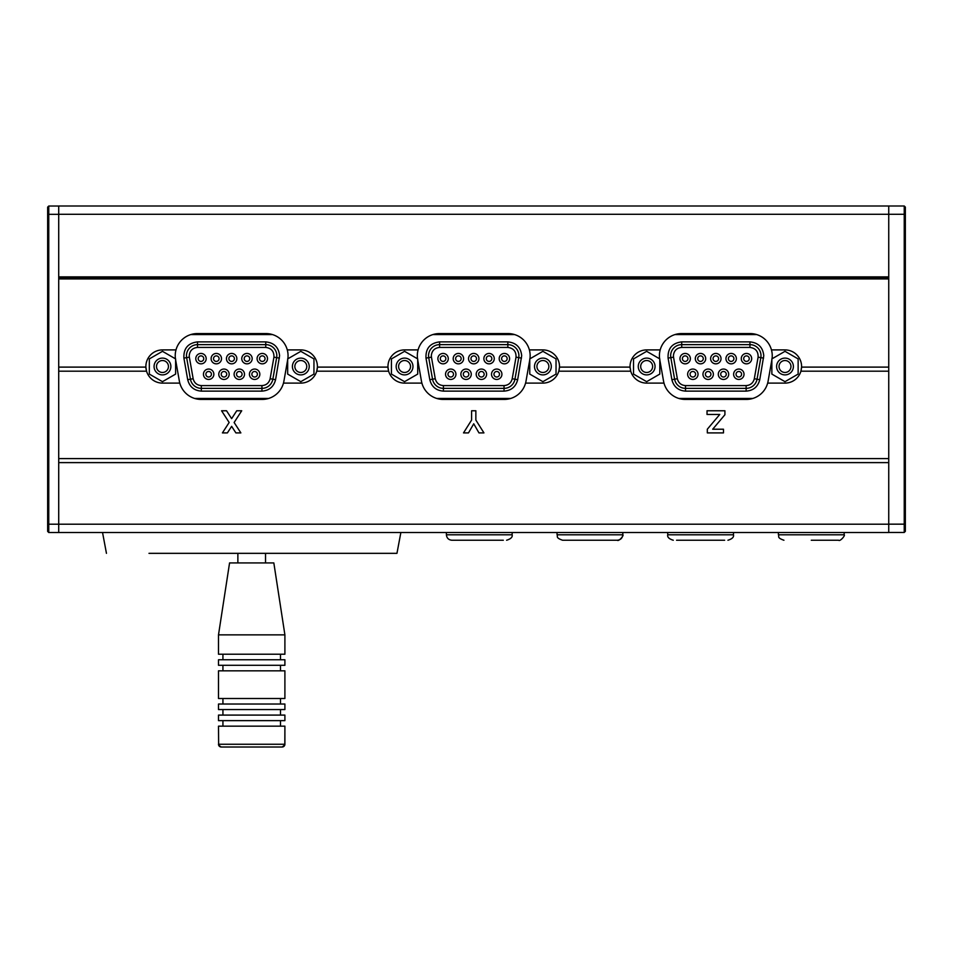 <?xml version="1.0" encoding="UTF-8"?>
<svg xmlns="http://www.w3.org/2000/svg" width="953" height="953" viewBox="0 0 953 953"><rect width="100%" height="100%" fill="white"/><g stroke="black" fill="none" stroke-linecap="round" stroke-linejoin="round"><path stroke-width="1.43" d="M904.242 205.991L905.35 207.087L905.35 531.357L904.242 532.465L904.242 205.991L58.717 205.991L58.717 277.597L888.744 277.597L888.744 276.87L58.717 276.87L58.717 532.513L888.744 532.513L888.744 524.198L48.758 524.198L48.758 532.513L58.717 532.513M888.744 205.991L888.744 278.931L58.717 278.931L888.744 278.347L888.744 524.198M771.859 359.853L768.106 381.14A22.133 22.133 0 0 1 746.306 399.426L685.35 399.426A22.133 22.133 0 0 1 663.991 383.106L646.658 383.106A16.606 16.606 0 0 1 630.731 371.182L630.064 367.108L559.494 367.108A16.606 16.606 0 0 0 542.9 349.906L529.38 349.906A22.133 22.133 0 0 0 508.02 333.574L439.452 333.574A22.133 22.133 0 0 0 418.093 349.906L404.56 349.906A16.606 16.606 0 0 0 387.978 367.108L317.397 367.108L316.741 371.182A16.606 16.606 0 0 1 300.814 383.106L283.47 383.106A22.133 22.133 0 0 1 262.123 399.426L201.166 399.426A22.133 22.133 0 0 1 179.367 381.14L175.614 359.853M767.665 383.106L784.998 383.106A16.606 16.606 0 0 0 800.925 371.182L888.744 371.182L888.744 367.108L801.58 367.108A16.606 16.606 0 0 0 784.998 349.906L771.465 349.906A22.133 22.133 0 0 0 750.106 333.574L681.538 333.574A22.133 22.133 0 0 0 660.191 349.906L646.658 349.906A16.606 16.606 0 0 0 630.064 367.108M317.397 367.108A16.606 16.606 0 0 0 300.814 349.906L287.282 349.906A22.133 22.133 0 0 0 265.923 333.574L197.354 333.574A22.133 22.133 0 0 0 175.995 349.906L162.475 349.906A16.606 16.606 0 0 0 145.88 367.108L58.717 367.108L58.717 371.182L146.548 371.182A16.606 16.606 0 0 0 162.475 383.106L179.807 383.106M771.465 349.906A22.133 22.133 0 0 1 772.025 358.816M529.38 349.906A22.133 22.133 0 0 1 529.928 358.816M287.282 349.906A22.133 22.133 0 0 1 287.842 358.816M236.737 410.767L241.717 410.767L234.128 422.489L240.859 432.9L235.891 432.9L231.639 426.336L227.398 432.9L222.418 432.9L229.149 422.489L221.572 410.767L226.54 410.767L231.639 418.653L236.737 410.767M388.002 367.691A16.606 16.606 0 0 0 404.56 383.106L421.893 383.106A22.133 22.133 0 0 0 443.252 399.426L504.208 399.426A22.133 22.133 0 0 0 525.568 383.106L542.9 383.106A16.606 16.606 0 0 0 558.827 371.182L559.494 367.108M707.031 410.767L724.911 410.767L724.911 414.746L712.701 429.219L723.482 429.219L723.482 432.9L707.317 432.9L707.317 429.219L719.765 414.46L707.031 414.46L707.031 410.767M471.604 410.767L475.857 410.767L475.857 420.082L483.945 432.9L478.966 432.9L473.736 423.787L468.495 432.9L463.515 432.9L471.604 420.059L471.604 410.767M529.761 359.853L526.008 381.14A22.133 22.133 0 0 1 525.568 383.106M421.893 383.106A22.133 22.133 0 0 1 421.452 381.14L417.712 359.853M663.991 383.106A22.133 22.133 0 0 1 663.55 381.14L659.798 359.853M287.663 359.853L283.911 381.14A22.133 22.133 0 0 1 283.47 383.106M316.741 371.182L388.633 371.182L387.978 367.108M801.58 367.108L800.925 371.182M146.548 371.182L145.88 367.108M888.744 277.847L58.717 277.847M888.744 278.121L58.717 278.121M888.744 278.252L58.717 278.252M175.447 358.816A22.133 22.133 0 0 1 175.995 349.906M417.533 358.816A22.133 22.133 0 0 1 418.093 349.906M659.631 358.816A22.133 22.133 0 0 1 660.191 349.906M145.916 367.691A16.606 16.606 0 0 0 146.393 370.622M316.896 370.622A16.606 16.606 0 0 0 317.278 368.597M317.313 368.334A16.606 16.606 0 0 0 317.373 367.691M630.1 367.691A16.606 16.606 0 0 0 630.159 368.334M630.374 369.74A16.606 16.606 0 0 0 630.576 370.622M801.08 370.622A16.606 16.606 0 0 0 801.282 369.74M801.497 368.334A16.606 16.606 0 0 0 801.556 367.691M558.982 370.622A16.606 16.606 0 0 0 559.185 369.74M559.399 368.334A16.606 16.606 0 0 0 559.459 367.691M48.758 532.513L47.65 531.405L47.65 207.135L48.758 206.027L58.717 206.027M58.717 462.61L58.717 458.596L888.744 458.596L888.744 462.61L58.717 462.61M48.758 206.027L48.758 524.198L47.65 524.198M904.242 532.465L888.744 532.465L904.242 532.465L905.35 531.357M724.649 540.244L676.57 540.244M503.315 540.244L451.925 540.244L503.315 540.244M622.738 535.574L622.809 534.8L557.064 534.8C558.136 536.396 555.087 537.635 562.604 540.244L617.282 540.244C620.594 539.922 622.44 538.111 622.809 534.8L622.845 532.513M811.277 540.244L838.616 540.244C840.153 541.792 845.656 535.109 844.155 534.8L844.191 532.513M749.94 341.877L749.94 344.641A11.067 11.067 0 0 1 760.839 357.637L757.039 379.211A11.067 11.067 0 0 1 746.139 388.359L685.517 388.359A11.067 11.067 0 0 1 674.617 379.211L670.817 357.637A11.067 11.067 0 0 1 681.717 344.641L681.717 347.416L749.94 347.416L749.94 344.641L681.717 344.641L681.717 341.877L749.94 341.877C758.302 342.746 762.912 347.357 763.77 355.707L759.755 379.699C757.945 386.763 753.406 390.575 746.139 391.123L685.517 391.123C678.238 390.575 673.7 386.763 671.889 379.699L668.089 358.114C667.624 348.5 672.163 343.092 681.717 341.877M638.26 366.5A8.398 8.398 0 0 0 646.658 374.898A8.398 8.398 0 0 0 655.056 366.5A8.398 8.398 0 0 0 646.658 358.102A8.398 8.398 0 0 0 638.26 366.5M640.69 366.5A5.968 5.968 0 0 0 646.658 372.468A5.968 5.968 0 0 0 652.626 366.5A5.968 5.968 0 0 0 646.658 360.532A5.968 5.968 0 0 0 640.69 366.5M776.6 366.5A8.398 8.398 0 0 0 784.998 374.898A8.398 8.398 0 0 0 793.396 366.5A8.398 8.398 0 0 0 784.998 358.102A8.398 8.398 0 0 0 776.6 366.5M779.03 366.5A5.968 5.968 0 0 0 784.998 372.468A5.968 5.968 0 0 0 790.966 366.5A5.968 5.968 0 0 0 784.998 360.532A5.968 5.968 0 0 0 779.03 366.5M679.965 358.638A5.206 5.206 0 0 0 685.171 363.843A5.206 5.206 0 0 0 690.377 358.638A5.206 5.206 0 0 0 685.171 353.444A5.206 5.206 0 0 0 679.965 358.638M682.408 358.638A2.764 2.764 0 0 0 685.171 361.413A2.764 2.764 0 0 0 687.935 358.638A2.764 2.764 0 0 0 685.171 355.874A2.764 2.764 0 0 0 682.408 358.638M695.297 358.638A5.206 5.206 0 0 0 700.503 363.843A5.206 5.206 0 0 0 705.696 358.638A5.206 5.206 0 0 0 700.503 353.444A5.206 5.206 0 0 0 695.297 358.638M697.727 358.638A2.764 2.764 0 0 0 700.503 361.413A2.764 2.764 0 0 0 703.266 358.638A2.764 2.764 0 0 0 700.503 355.874A2.764 2.764 0 0 0 697.727 358.638M733.619 374.243A5.206 5.206 0 0 0 738.813 379.449A5.206 5.206 0 0 0 744.019 374.243A5.206 5.206 0 0 0 738.813 369.049A5.206 5.206 0 0 0 733.619 374.243M736.05 374.243A2.764 2.764 0 0 0 738.813 377.019A2.764 2.764 0 0 0 741.589 374.243A2.764 2.764 0 0 0 738.813 371.479A2.764 2.764 0 0 0 736.05 374.243M725.948 358.638A5.206 5.206 0 0 0 731.154 363.843A5.206 5.206 0 0 0 736.359 358.638A5.206 5.206 0 0 0 731.154 353.444A5.206 5.206 0 0 0 725.948 358.638M728.39 358.638A2.764 2.764 0 0 0 731.154 361.413A2.764 2.764 0 0 0 733.917 358.638A2.764 2.764 0 0 0 731.154 355.874A2.764 2.764 0 0 0 728.39 358.638M687.637 374.243A5.206 5.206 0 0 0 692.831 379.449A5.206 5.206 0 0 0 698.037 374.243A5.206 5.206 0 0 0 692.831 369.049A5.206 5.206 0 0 0 687.637 374.243M690.067 374.243A2.764 2.764 0 0 0 692.831 377.019A2.764 2.764 0 0 0 695.607 374.243A2.764 2.764 0 0 0 692.831 371.479A2.764 2.764 0 0 0 690.067 374.243M718.288 374.243A5.206 5.206 0 0 0 723.494 379.449A5.206 5.206 0 0 0 728.688 374.243A5.206 5.206 0 0 0 723.494 369.049A5.206 5.206 0 0 0 718.288 374.243M720.718 374.243A2.764 2.764 0 0 0 723.494 377.019A2.764 2.764 0 0 0 726.257 374.243A2.764 2.764 0 0 0 723.494 371.479A2.764 2.764 0 0 0 720.718 374.243M741.279 358.638A5.206 5.206 0 0 0 746.485 363.843A5.206 5.206 0 0 0 751.679 358.638A5.206 5.206 0 0 0 746.485 353.444A5.206 5.206 0 0 0 741.279 358.638M743.709 358.638A2.764 2.764 0 0 0 746.485 361.413A2.764 2.764 0 0 0 749.249 358.638A2.764 2.764 0 0 0 746.485 355.874A2.764 2.764 0 0 0 743.709 358.638M710.628 358.638A5.206 5.206 0 0 0 715.822 363.843A5.206 5.206 0 0 0 721.028 358.638A5.206 5.206 0 0 0 715.822 353.444A5.206 5.206 0 0 0 710.628 358.638M713.058 358.638A2.764 2.764 0 0 0 715.822 361.413A2.764 2.764 0 0 0 718.598 358.638A2.764 2.764 0 0 0 715.822 355.874A2.764 2.764 0 0 0 713.058 358.638M702.957 374.243A5.206 5.206 0 0 0 708.162 379.449A5.206 5.206 0 0 0 713.368 374.243A5.206 5.206 0 0 0 708.162 369.049A5.206 5.206 0 0 0 702.957 374.243M705.399 374.243A2.764 2.764 0 0 0 708.162 377.019A2.764 2.764 0 0 0 710.926 374.243A2.764 2.764 0 0 0 708.162 371.479A2.764 2.764 0 0 0 705.399 374.243M659.798 374.088L659.798 358.912L646.658 351.323L633.519 358.912L633.519 374.088L646.658 381.676L659.798 374.088M798.137 374.088L798.137 358.912L784.998 351.323L771.859 358.912L771.859 374.088L784.998 381.676L798.137 374.088M507.842 341.877L507.842 344.641A11.067 11.067 0 0 1 518.742 357.637L514.942 379.211A11.067 11.067 0 0 1 504.042 388.359L443.419 388.359A11.067 11.067 0 0 1 432.531 379.211L428.719 357.637A11.067 11.067 0 0 1 439.619 344.641L439.619 347.416L507.842 347.416L507.842 344.641L439.619 344.641L439.619 341.877L507.842 341.877C516.204 342.746 520.814 347.357 521.684 355.707L517.67 379.699C515.859 386.763 511.32 390.575 504.042 391.123L443.419 391.123C436.152 390.575 431.614 386.763 429.803 379.699L425.991 358.114C425.538 348.5 430.077 343.092 439.619 341.877M396.162 366.5A8.398 8.398 0 0 0 404.56 374.898A8.398 8.398 0 0 0 412.971 366.5A8.398 8.398 0 0 0 404.56 358.102A8.398 8.398 0 0 0 396.162 366.5M398.592 366.5A5.968 5.968 0 0 0 404.56 372.468A5.968 5.968 0 0 0 410.529 366.5A5.968 5.968 0 0 0 404.56 360.532A5.968 5.968 0 0 0 398.592 366.5M534.502 366.5A8.398 8.398 0 0 0 542.9 374.898A8.398 8.398 0 0 0 551.299 366.5A8.398 8.398 0 0 0 542.9 358.102A8.398 8.398 0 0 0 534.502 366.5M536.932 366.5A5.968 5.968 0 0 0 542.9 372.468A5.968 5.968 0 0 0 548.868 366.5A5.968 5.968 0 0 0 542.9 360.532A5.968 5.968 0 0 0 536.932 366.5M437.88 358.638A5.206 5.206 0 0 0 443.074 363.843A5.206 5.206 0 0 0 448.279 358.638A5.206 5.206 0 0 0 443.074 353.444A5.206 5.206 0 0 0 437.88 358.638M440.31 358.638A2.764 2.764 0 0 0 443.074 361.413A2.764 2.764 0 0 0 445.849 358.638A2.764 2.764 0 0 0 443.074 355.874A2.764 2.764 0 0 0 440.31 358.638M453.199 358.638A5.206 5.206 0 0 0 458.405 363.843A5.206 5.206 0 0 0 463.611 358.638A5.206 5.206 0 0 0 458.405 353.444A5.206 5.206 0 0 0 453.199 358.638M455.641 358.638A2.764 2.764 0 0 0 458.405 361.413A2.764 2.764 0 0 0 461.169 358.638A2.764 2.764 0 0 0 458.405 355.874A2.764 2.764 0 0 0 455.641 358.638M491.522 374.243A5.206 5.206 0 0 0 496.727 379.449A5.206 5.206 0 0 0 501.921 374.243A5.206 5.206 0 0 0 496.727 369.049A5.206 5.206 0 0 0 491.522 374.243M493.964 374.243A2.764 2.764 0 0 0 496.727 377.019A2.764 2.764 0 0 0 499.491 374.243A2.764 2.764 0 0 0 496.727 371.479A2.764 2.764 0 0 0 493.964 374.243M483.862 358.638A5.206 5.206 0 0 0 489.056 363.843A5.206 5.206 0 0 0 494.262 358.638A5.206 5.206 0 0 0 489.056 353.444A5.206 5.206 0 0 0 483.862 358.638M486.292 358.638A2.764 2.764 0 0 0 489.056 361.413A2.764 2.764 0 0 0 491.831 358.638A2.764 2.764 0 0 0 489.056 355.874A2.764 2.764 0 0 0 486.292 358.638M445.539 374.243A5.206 5.206 0 0 0 450.745 379.449A5.206 5.206 0 0 0 455.939 374.243A5.206 5.206 0 0 0 450.745 369.049A5.206 5.206 0 0 0 445.539 374.243M447.97 374.243A2.764 2.764 0 0 0 450.745 377.019A2.764 2.764 0 0 0 453.509 374.243A2.764 2.764 0 0 0 450.745 371.479A2.764 2.764 0 0 0 447.97 374.243M476.19 374.243A5.206 5.206 0 0 0 481.396 379.449A5.206 5.206 0 0 0 486.602 374.243A5.206 5.206 0 0 0 481.396 369.049A5.206 5.206 0 0 0 476.19 374.243M478.632 374.243A2.764 2.764 0 0 0 481.396 377.019A2.764 2.764 0 0 0 484.16 374.243A2.764 2.764 0 0 0 481.396 371.479A2.764 2.764 0 0 0 478.632 374.243M499.193 358.638A5.206 5.206 0 0 0 504.387 363.843A5.206 5.206 0 0 0 509.593 358.638A5.206 5.206 0 0 0 504.387 353.444A5.206 5.206 0 0 0 499.193 358.638M501.623 358.638A2.764 2.764 0 0 0 504.387 361.413A2.764 2.764 0 0 0 507.151 358.638A2.764 2.764 0 0 0 504.387 355.874A2.764 2.764 0 0 0 501.623 358.638M468.531 358.638A5.206 5.206 0 0 0 473.736 363.843A5.206 5.206 0 0 0 478.93 358.638A5.206 5.206 0 0 0 473.736 353.444A5.206 5.206 0 0 0 468.531 358.638M470.961 358.638A2.764 2.764 0 0 0 473.736 361.413A2.764 2.764 0 0 0 476.5 358.638A2.764 2.764 0 0 0 473.736 355.874A2.764 2.764 0 0 0 470.961 358.638M460.871 374.243A5.206 5.206 0 0 0 466.065 379.449A5.206 5.206 0 0 0 471.27 374.243A5.206 5.206 0 0 0 466.065 369.049A5.206 5.206 0 0 0 460.871 374.243M463.301 374.243A2.764 2.764 0 0 0 466.065 377.019A2.764 2.764 0 0 0 468.84 374.243A2.764 2.764 0 0 0 466.065 371.479A2.764 2.764 0 0 0 463.301 374.243M469.638 341.877L471.461 341.877M489.354 341.877L490.533 341.877M417.712 374.088L417.712 358.912L404.56 351.323L391.421 358.912L391.421 374.088L404.56 381.676L417.712 374.088M556.04 374.088L556.04 358.912L542.9 351.323L529.761 358.912L529.761 374.088L542.9 381.676L556.04 374.088M265.756 341.877L265.756 344.641A11.067 11.067 0 0 1 276.656 357.637L272.844 379.211A11.067 11.067 0 0 1 261.944 388.359L201.333 388.359A11.067 11.067 0 0 1 190.433 379.211L186.633 357.637A11.067 11.067 0 0 1 197.521 344.641L197.521 347.416L265.756 347.416L265.756 344.641L197.521 344.641L197.521 341.877L265.756 341.877C274.107 342.746 278.729 347.357 279.586 355.707L275.572 379.699C273.761 386.763 269.222 390.575 261.944 391.123L201.333 391.123C194.055 390.575 189.516 386.763 187.705 379.699L183.905 358.114C183.441 348.5 187.979 343.092 197.521 341.877M154.064 366.5A8.398 8.398 0 0 0 162.475 374.898A8.398 8.398 0 0 0 170.873 366.5A8.398 8.398 0 0 0 162.475 358.102A8.398 8.398 0 0 0 154.064 366.5M156.506 366.5A5.968 5.968 0 0 0 162.475 372.468A5.968 5.968 0 0 0 168.443 366.5A5.968 5.968 0 0 0 162.475 360.532A5.968 5.968 0 0 0 156.506 366.5M292.404 366.5A8.398 8.398 0 0 0 300.814 374.898A8.398 8.398 0 0 0 309.213 366.5A8.398 8.398 0 0 0 300.814 358.102A8.398 8.398 0 0 0 292.404 366.5M294.846 366.5A5.968 5.968 0 0 0 300.814 372.468A5.968 5.968 0 0 0 306.771 366.5A5.968 5.968 0 0 0 300.814 360.532A5.968 5.968 0 0 0 294.846 366.5M195.782 358.638A5.206 5.206 0 0 0 200.988 363.843A5.206 5.206 0 0 0 206.182 358.638A5.206 5.206 0 0 0 200.988 353.444A5.206 5.206 0 0 0 195.782 358.638M198.212 358.638A2.764 2.764 0 0 0 200.988 361.413A2.764 2.764 0 0 0 203.751 358.638A2.764 2.764 0 0 0 200.988 355.874A2.764 2.764 0 0 0 198.212 358.638M211.113 358.638A5.206 5.206 0 0 0 216.307 363.843A5.206 5.206 0 0 0 221.513 358.638A5.206 5.206 0 0 0 216.307 353.444A5.206 5.206 0 0 0 211.113 358.638M213.543 358.638A2.764 2.764 0 0 0 216.307 361.413A2.764 2.764 0 0 0 219.083 358.638A2.764 2.764 0 0 0 216.307 355.874A2.764 2.764 0 0 0 213.543 358.638M249.436 374.243A5.206 5.206 0 0 0 254.63 379.449A5.206 5.206 0 0 0 259.835 374.243A5.206 5.206 0 0 0 254.63 369.049A5.206 5.206 0 0 0 249.436 374.243M251.866 374.243A2.764 2.764 0 0 0 254.63 377.019A2.764 2.764 0 0 0 257.393 374.243A2.764 2.764 0 0 0 254.63 371.479A2.764 2.764 0 0 0 251.866 374.243M241.764 358.638A5.206 5.206 0 0 0 246.97 363.843A5.206 5.206 0 0 0 252.176 358.638A5.206 5.206 0 0 0 246.97 353.444A5.206 5.206 0 0 0 241.764 358.638M244.206 358.638A2.764 2.764 0 0 0 246.97 361.413A2.764 2.764 0 0 0 249.734 358.638A2.764 2.764 0 0 0 246.97 355.874A2.764 2.764 0 0 0 244.206 358.638M203.442 374.243A5.206 5.206 0 0 0 208.647 379.449A5.206 5.206 0 0 0 213.853 374.243A5.206 5.206 0 0 0 208.647 369.049A5.206 5.206 0 0 0 203.442 374.243M205.884 374.243A2.764 2.764 0 0 0 208.647 377.019A2.764 2.764 0 0 0 211.411 374.243A2.764 2.764 0 0 0 208.647 371.479A2.764 2.764 0 0 0 205.884 374.243M234.104 374.243A5.206 5.206 0 0 0 239.31 379.449A5.206 5.206 0 0 0 244.504 374.243A5.206 5.206 0 0 0 239.31 369.049A5.206 5.206 0 0 0 234.104 374.243M236.535 374.243A2.764 2.764 0 0 0 239.31 377.019A2.764 2.764 0 0 0 242.074 374.243A2.764 2.764 0 0 0 239.31 371.479A2.764 2.764 0 0 0 236.535 374.243M257.096 358.638A5.206 5.206 0 0 0 262.301 363.843A5.206 5.206 0 0 0 267.495 358.638A5.206 5.206 0 0 0 262.301 353.444A5.206 5.206 0 0 0 257.096 358.638M259.526 358.638A2.764 2.764 0 0 0 262.301 361.413A2.764 2.764 0 0 0 265.065 358.638A2.764 2.764 0 0 0 262.301 355.874A2.764 2.764 0 0 0 259.526 358.638M226.445 358.638A5.206 5.206 0 0 0 231.639 363.843A5.206 5.206 0 0 0 236.844 358.638A5.206 5.206 0 0 0 231.639 353.444A5.206 5.206 0 0 0 226.445 358.638M228.875 358.638A2.764 2.764 0 0 0 231.639 361.413A2.764 2.764 0 0 0 234.402 358.638A2.764 2.764 0 0 0 231.639 355.874A2.764 2.764 0 0 0 228.875 358.638M218.773 374.243A5.206 5.206 0 0 0 223.979 379.449A5.206 5.206 0 0 0 229.173 374.243A5.206 5.206 0 0 0 223.979 369.049A5.206 5.206 0 0 0 218.773 374.243M221.215 374.243A2.764 2.764 0 0 0 223.979 377.019A2.764 2.764 0 0 0 226.743 374.243A2.764 2.764 0 0 0 223.979 371.479A2.764 2.764 0 0 0 221.215 374.243M247.256 341.877L248.435 341.877M175.614 374.088L175.614 358.912L162.475 351.323L149.323 358.912L149.323 374.088L162.475 381.676L175.614 374.088M313.954 374.088L313.954 358.912L300.814 351.323L287.663 358.912L287.663 374.088L300.814 381.676L313.954 374.088M148.99 553.336L396.96 553.336L148.99 553.336M152.373 553.336L171.743 553.336L152.373 553.336M334.979 553.336L354.349 553.336L334.979 553.336M282.183 747.009L284.828 744.901L284.899 726.162L218.499 726.162L218.642 745.127A2.764 2.764 -18.4 0 1 218.499 744.245L284.899 744.245A2.764 2.764 161.6 0 1 282.136 747.009L221.167 747.009L218.642 745.127A2.764 2.764 -18.4 0 0 221.263 747.009M273.833 562.925L229.566 562.925L218.499 634.865L284.899 634.865L273.833 562.925M284.899 654.223L280.48 654.223L280.48 659.762L280.48 654.223L218.499 654.223L284.899 654.223L284.899 634.865M218.499 634.865L218.499 654.223L218.499 634.865L229.566 562.925M265.53 562.925L265.53 553.336L265.53 562.925M237.869 562.925L237.869 553.336L237.869 562.925M222.931 659.762L222.931 654.223L222.931 659.762M218.499 665.301L284.899 665.301L284.899 659.762L218.499 659.762L218.499 665.301L280.48 665.301L280.48 670.829M222.931 670.829L222.931 665.301M284.899 670.829L284.899 698.501L280.48 698.501L280.48 704.029L280.48 698.501L218.499 698.501L284.899 698.501L284.899 670.829L218.499 670.829L218.499 698.501L218.499 670.829M222.931 704.029L222.931 698.501M218.499 709.568L284.899 709.568L284.899 704.029L218.499 704.029L218.499 709.568L280.48 709.568L280.48 715.095L280.48 709.568L284.899 709.568L284.899 704.029M222.931 715.095L222.931 709.568L222.931 715.095M284.899 715.095L284.899 720.635L280.48 720.635L280.48 726.162L280.48 720.635L218.499 720.635L284.899 720.635L284.899 715.095L218.499 715.095L218.499 720.635L218.499 715.095M222.931 726.162L222.931 720.635M284.899 659.762L284.899 665.301L280.48 665.301M905.35 214.294L58.717 214.294M630.731 371.182L558.827 371.182M47.65 214.342L58.717 214.342M905.35 524.162L888.744 524.162M667.696 532.513L667.743 534.8L733.476 534.8C734.036 537.099 732.202 538.91 727.949 540.244M446.361 532.513L446.397 534.8L512.142 534.8C512.702 537.099 510.856 538.91 506.603 540.244M778.363 532.513L778.41 534.8C779.483 536.396 776.433 537.635 783.938 540.244C776.433 537.635 779.483 536.396 778.41 534.8L844.155 534.8C845.656 535.109 840.153 541.792 838.616 540.244M749.94 344.641A11.067 11.067 0 0 1 760.839 357.637L763.567 358.114M668.089 358.114L673.533 357.149L673.414 355.707C673.938 350.704 676.701 347.94 681.717 347.416M752.775 398.461L678.87 398.461M756.587 334.551L675.069 334.551M685.517 391.123L685.517 388.359A11.067 11.067 0 0 1 674.617 379.211L671.889 379.699M759.755 379.699L757.039 379.211A11.067 11.067 0 0 1 746.139 388.359L746.139 391.123M670.817 357.637A11.067 11.067 0 0 1 670.65 355.707M674.617 379.211L677.345 378.734L673.533 357.149M685.517 388.359L685.517 385.596C681.157 385.25 678.429 382.963 677.345 378.734M746.139 388.359L746.139 385.596L685.517 385.596M757.039 379.211L754.311 378.734C753.215 382.963 750.499 385.25 746.139 385.596M760.839 357.637L758.111 357.149L754.311 378.734M749.94 347.416C755.61 348.19 758.326 351.443 758.111 357.149M507.842 344.641A11.067 11.067 0 0 1 518.742 357.637L521.47 358.114M425.991 358.114L431.447 357.149L431.316 355.707C431.852 350.704 434.616 347.94 439.619 347.416M510.689 398.461L436.784 398.461M514.489 334.551L432.972 334.551M443.419 391.123L443.419 388.359A11.067 11.067 0 0 1 432.531 379.211L429.803 379.699M517.67 379.699L514.942 379.211A11.067 11.067 0 0 1 504.042 388.359L504.042 391.123M428.719 357.637A11.067 11.067 0 0 1 428.552 355.707M432.531 379.211L435.247 378.734L431.447 357.149M443.419 388.359L443.419 385.596C439.071 385.25 436.343 382.963 435.247 378.734M504.042 388.359L504.042 385.596L443.419 385.596M514.942 379.211L512.214 378.734C511.13 382.963 508.402 385.25 504.042 385.596M518.742 357.637L516.026 357.149L512.214 378.734M507.842 347.416C513.512 348.19 516.24 351.443 516.026 357.149M265.756 344.641A11.067 11.067 0 0 1 276.656 357.637L279.384 358.114M183.905 358.114L189.349 357.149L189.23 355.707C189.754 350.704 192.518 347.94 197.521 347.416M268.591 398.461L194.686 398.461M272.403 334.551L190.886 334.551M201.333 391.123L201.333 388.359A11.067 11.067 0 0 1 190.433 379.211L187.705 379.699M275.572 379.699L272.844 379.211A11.067 11.067 0 0 1 261.944 388.359L261.944 391.123M186.633 357.637A11.067 11.067 0 0 1 186.454 355.707M190.433 379.211L193.161 378.734L189.349 357.149M201.333 388.359L201.333 385.596C196.973 385.25 194.245 382.963 193.161 378.734M261.944 388.359L261.944 385.596L201.333 385.596M272.844 379.211L270.128 378.734C269.032 382.963 266.304 385.25 261.944 385.596M276.656 357.637L273.928 357.149L270.128 378.734M265.756 347.416C271.414 348.19 274.142 351.443 273.928 357.149M733.476 534.8L733.524 532.513M667.743 534.8C667.171 537.099 669.018 538.91 673.271 540.244M512.142 534.8L512.178 532.513M446.397 534.8C446.766 538.111 448.613 539.922 451.925 540.244M562.604 540.244C555.087 537.635 558.136 536.396 557.064 534.8L557.029 532.513M622.809 534.8C624.31 535.109 618.807 541.792 617.282 540.244M396.96 553.336L400.868 532.513M106.45 553.336L102.543 532.513M284.899 744.245L284.899 726.162"/></g></svg>
